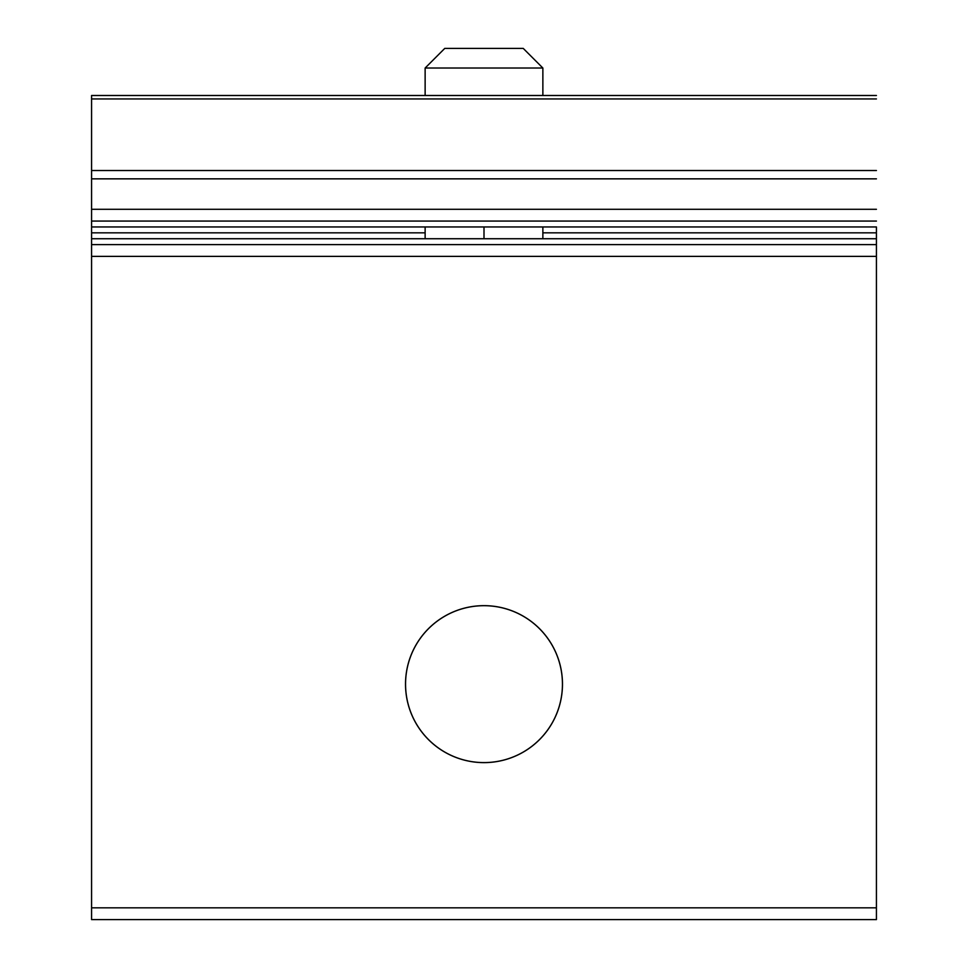 <?xml version="1.0" encoding="UTF-8"?>
<svg xmlns="http://www.w3.org/2000/svg" width="968" height="968" viewBox="0 0 968 968"><rect width="100%" height="100%" fill="white"/><g stroke="black" fill="none" stroke-linecap="round" stroke-linejoin="round"><path stroke-width="1.45" d="M876.427 226.96L91.573 226.96L876.427 226.96L876.427 919.6L91.573 919.6L876.427 919.6L876.427 907.827L91.573 907.827L91.573 919.6L91.573 907.827L876.427 907.827L876.427 256.387L91.573 256.387L91.573 907.827L91.573 256.387L876.427 256.387L876.427 244.614L91.573 244.614L91.573 256.387L91.573 244.614L876.427 244.614L876.427 238.733L91.573 238.733L91.573 244.614L91.573 238.733L876.427 238.733M876.427 232.84L542.866 232.84L876.427 232.84M425.134 232.84L91.573 232.84L425.134 232.84M484 605.653A78.481 78.481 0 0 1 562.481 684.146A78.481 78.481 0 0 1 484 762.627A78.481 78.481 0 0 1 405.519 684.146A78.481 78.481 0 0 1 484 605.653A78.481 78.481 0 0 0 405.519 684.146A78.481 78.481 0 0 0 484 762.627A78.481 78.481 0 0 0 562.481 684.146A78.481 78.481 0 0 0 484 605.653L484 605.653A78.444 78.444 0 0 0 405.556 684.146A78.444 78.444 0 0 0 484 762.59L484 762.59A78.444 78.444 0 0 1 405.556 684.146A78.444 78.444 0 0 1 484 605.69A78.444 78.444 0 0 1 562.444 684.146A78.444 78.444 0 0 1 484 762.59A78.444 78.444 0 0 0 562.444 684.146A78.444 78.444 0 0 0 484 605.69L484 605.69M91.573 221.067L91.573 226.96L91.573 221.067L876.427 221.067L91.573 221.067L91.573 209.294L91.573 221.067M876.427 209.294L91.573 209.294L876.427 209.294M91.573 178.85L91.573 209.294L91.573 178.85L876.427 178.85L91.573 178.85L91.573 170.525L91.573 178.85M876.427 170.525L91.573 170.525L876.427 170.525M91.573 98.942L91.573 170.525L91.573 98.942L876.427 98.942L91.573 98.942L91.573 95.493L91.573 98.942M876.427 95.493L91.573 95.493L876.427 95.493M91.573 238.733L91.573 226.96M484 238.733L484 226.96L484 238.733M542.866 68.026L542.866 95.493L542.866 68.026L425.134 68.026L444.76 48.4L523.24 48.4L542.866 68.026L523.24 48.4L444.76 48.4L425.134 68.026L425.134 95.493L425.134 68.026L542.866 68.026M542.866 226.96L542.866 238.733M425.134 238.733L425.134 226.96"/></g></svg>
